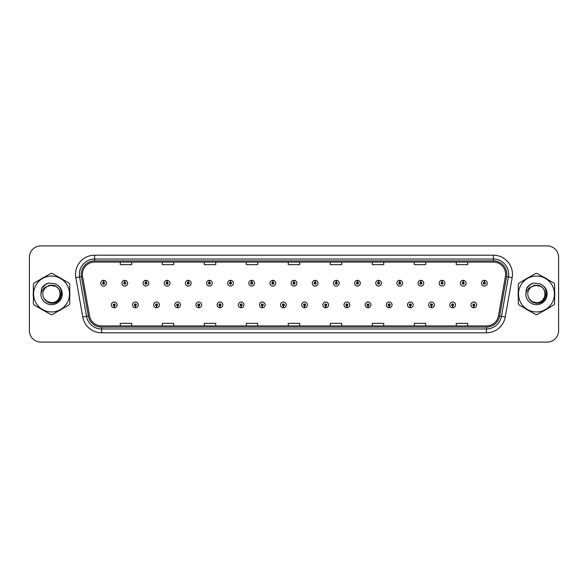 <?xml version="1.0" encoding="UTF-8"?>
<svg xmlns="http://www.w3.org/2000/svg" width="588" height="588" viewBox="0 0 588 588"><rect width="100%" height="100%" fill="white"/><g stroke="black" fill="none" stroke-linecap="round" stroke-linejoin="round"><path stroke-width="0.88" d="M135.314 305.834L135.233 307.744A2.866 2.866 0 0 0 135.483 307.744L135.394 305.834A0.956 0.956 0 0 0 136.306 304.885A0.956 0.956 0 0 0 135.358 303.93A0.956 0.956 0 0 0 134.402 304.885A0.956 0.956 0 0 0 135.314 305.834L135.336 305.26A0.382 0.382 0 0 1 134.975 304.885A0.382 0.382 0 0 1 135.358 304.503A0.382 0.382 0 0 1 135.74 304.885A0.382 0.382 0 0 1 135.372 305.26L135.394 305.834M156.467 305.834L156.386 307.744A2.866 2.866 0 0 0 156.636 307.744L156.548 305.834A0.956 0.956 0 0 0 157.459 304.885A0.956 0.956 0 0 0 156.511 303.93A0.956 0.956 0 0 0 155.555 304.885A0.956 0.956 0 0 0 156.467 305.834L156.489 305.26A0.382 0.382 0 0 1 156.129 304.885A0.382 0.382 0 0 1 156.511 304.503A0.382 0.382 0 0 1 156.886 304.885A0.382 0.382 0 0 1 156.526 305.26L156.548 305.834M177.62 305.834L177.532 307.744A2.866 2.866 0 0 0 177.782 307.744L177.701 305.834A0.956 0.956 0 0 0 178.612 304.885A0.956 0.956 0 0 0 177.657 303.93A0.956 0.956 0 0 0 176.709 304.885A0.956 0.956 0 0 0 177.62 305.834L177.642 305.26A0.382 0.382 0 0 1 177.275 304.885A0.382 0.382 0 0 1 177.657 304.503A0.382 0.382 0 0 1 178.039 304.885A0.382 0.382 0 0 1 177.679 305.26L177.701 305.834M198.773 305.834L198.685 307.744A2.866 2.866 0 0 0 198.935 307.744L198.854 305.834A0.956 0.956 0 0 0 199.766 304.885A0.956 0.956 0 0 0 198.81 303.93A0.956 0.956 0 0 0 197.855 304.885A0.956 0.956 0 0 0 198.773 305.834L198.795 305.26A0.382 0.382 0 0 1 198.428 304.885A0.382 0.382 0 0 1 198.81 304.503A0.382 0.382 0 0 1 199.192 304.885A0.382 0.382 0 0 1 198.832 305.26L198.854 305.834M219.927 305.834L219.839 307.744A2.866 2.866 0 0 0 220.088 307.744L220.008 305.834A0.956 0.956 0 0 0 220.919 304.885A0.956 0.956 0 0 0 219.963 303.93A0.956 0.956 0 0 0 219.008 304.885A0.956 0.956 0 0 0 219.927 305.834L219.949 305.26A0.382 0.382 0 0 1 219.581 304.885A0.382 0.382 0 0 1 219.963 304.503A0.382 0.382 0 0 1 220.346 304.885A0.382 0.382 0 0 1 219.986 305.26L220.008 305.834M241.08 305.834L240.992 307.744A2.866 2.866 0 0 0 241.242 307.744L241.161 305.834A0.956 0.956 0 0 0 242.072 304.885A0.956 0.956 0 0 0 241.117 303.93A0.956 0.956 0 0 0 240.161 304.885A0.956 0.956 0 0 0 241.08 305.834L241.102 305.26A0.382 0.382 0 0 1 240.735 304.885A0.382 0.382 0 0 1 241.117 304.503A0.382 0.382 0 0 1 241.499 304.885A0.382 0.382 0 0 1 241.131 305.26L241.161 305.834M262.226 305.834L262.145 307.744A2.866 2.866 0 0 0 262.395 307.744L262.314 305.834A0.956 0.956 0 0 0 263.226 304.885A0.956 0.956 0 0 0 262.27 303.93A0.956 0.956 0 0 0 261.315 304.885A0.956 0.956 0 0 0 262.226 305.834L262.255 305.26A0.382 0.382 0 0 1 261.888 304.885A0.382 0.382 0 0 1 262.27 304.503A0.382 0.382 0 0 1 262.652 304.885A0.382 0.382 0 0 1 262.285 305.26L262.314 305.834M283.379 305.834L283.298 307.744A2.866 2.866 0 0 0 283.548 307.744L283.467 305.834A0.956 0.956 0 0 0 284.379 304.885A0.956 0.956 0 0 0 283.423 303.93A0.956 0.956 0 0 0 282.468 304.885A0.956 0.956 0 0 0 283.379 305.834L283.409 305.26A0.382 0.382 0 0 1 283.041 304.885A0.382 0.382 0 0 1 283.423 304.503A0.382 0.382 0 0 1 283.806 304.885A0.382 0.382 0 0 1 283.438 305.26L283.467 305.834M304.533 305.834L304.452 307.744A2.866 2.866 0 0 0 304.702 307.744L304.621 305.834A0.956 0.956 0 0 0 305.532 304.885A0.956 0.956 0 0 0 304.577 303.93A0.956 0.956 0 0 0 303.621 304.885A0.956 0.956 0 0 0 304.533 305.834L304.562 305.26A0.382 0.382 0 0 1 304.194 304.885A0.382 0.382 0 0 1 304.577 304.503A0.382 0.382 0 0 1 304.959 304.885A0.382 0.382 0 0 1 304.591 305.26L304.621 305.834M325.686 305.834L325.605 307.744A2.866 2.866 0 0 0 325.855 307.744L325.774 305.834A0.956 0.956 0 0 0 326.685 304.885A0.956 0.956 0 0 0 325.73 303.93A0.956 0.956 0 0 0 324.774 304.885A0.956 0.956 0 0 0 325.686 305.834L325.715 305.26A0.382 0.382 0 0 1 325.348 304.885A0.382 0.382 0 0 1 325.73 304.503A0.382 0.382 0 0 1 326.112 304.885A0.382 0.382 0 0 1 325.745 305.26L325.774 305.834M346.839 305.834L346.758 307.744A2.866 2.866 0 0 0 347.008 307.744L346.92 305.834A0.956 0.956 0 0 0 347.839 304.885A0.956 0.956 0 0 0 346.883 303.93A0.956 0.956 0 0 0 345.928 304.885A0.956 0.956 0 0 0 346.839 305.834L346.869 305.26A0.382 0.382 0 0 1 346.501 304.885A0.382 0.382 0 0 1 346.883 304.503A0.382 0.382 0 0 1 347.265 304.885A0.382 0.382 0 0 1 346.898 305.26L346.92 305.834M367.992 305.834L367.912 307.744A2.866 2.866 0 0 0 368.161 307.744L368.073 305.834A0.956 0.956 0 0 0 368.992 304.885A0.956 0.956 0 0 0 368.037 303.93A0.956 0.956 0 0 0 367.081 304.885A0.956 0.956 0 0 0 367.992 305.834L368.014 305.26A0.382 0.382 0 0 1 367.654 304.885A0.382 0.382 0 0 1 368.037 304.503A0.382 0.382 0 0 1 368.419 304.885A0.382 0.382 0 0 1 368.051 305.26L368.073 305.834M389.146 305.834L389.065 307.744A2.866 2.866 0 0 0 389.315 307.744L389.227 305.834A0.956 0.956 0 0 0 390.145 304.885A0.956 0.956 0 0 0 389.19 303.93A0.956 0.956 0 0 0 388.234 304.885A0.956 0.956 0 0 0 389.146 305.834L389.168 305.26A0.382 0.382 0 0 1 388.808 304.885A0.382 0.382 0 0 1 389.19 304.503A0.382 0.382 0 0 1 389.572 304.885A0.382 0.382 0 0 1 389.205 305.26L389.227 305.834M410.299 305.834L410.218 307.744A2.866 2.866 0 0 0 410.468 307.744L410.38 305.834A0.956 0.956 0 0 0 411.291 304.885A0.956 0.956 0 0 0 410.343 303.93A0.956 0.956 0 0 0 409.388 304.885A0.956 0.956 0 0 0 410.299 305.834L410.321 305.26A0.382 0.382 0 0 1 409.961 304.885A0.382 0.382 0 0 1 410.343 304.503A0.382 0.382 0 0 1 410.725 304.885A0.382 0.382 0 0 1 410.358 305.26L410.38 305.834M431.452 305.834L431.364 307.744A2.866 2.866 0 0 0 431.614 307.744L431.533 305.834A0.956 0.956 0 0 0 432.445 304.885A0.956 0.956 0 0 0 431.489 303.93A0.956 0.956 0 0 0 430.541 304.885A0.956 0.956 0 0 0 431.452 305.834L431.474 305.26A0.382 0.382 0 0 1 431.114 304.885A0.382 0.382 0 0 1 431.489 304.503A0.382 0.382 0 0 1 431.871 304.885A0.382 0.382 0 0 1 431.511 305.26L431.533 305.834M452.606 305.834L452.517 307.744A2.866 2.866 0 0 0 452.767 307.744L452.686 305.834A0.956 0.956 0 0 0 453.598 304.885A0.956 0.956 0 0 0 452.642 303.93A0.956 0.956 0 0 0 451.694 304.885A0.956 0.956 0 0 0 452.606 305.834L452.628 305.26A0.382 0.382 0 0 1 452.26 304.885A0.382 0.382 0 0 1 452.642 304.503A0.382 0.382 0 0 1 453.025 304.885A0.382 0.382 0 0 1 452.664 305.26L452.686 305.834M473.759 305.834L473.671 307.744A2.866 2.866 0 0 0 473.921 307.744L473.84 305.834A0.956 0.956 0 0 0 474.751 304.885A0.956 0.956 0 0 0 473.796 303.93A0.956 0.956 0 0 0 472.84 304.885A0.956 0.956 0 0 0 473.759 305.834L473.781 305.26A0.382 0.382 0 0 1 473.413 304.885A0.382 0.382 0 0 1 473.796 304.503A0.382 0.382 0 0 1 474.178 304.885A0.382 0.382 0 0 1 473.818 305.26L473.84 305.834M114.16 305.834L114.079 307.744A2.866 2.866 0 0 0 114.329 307.744L114.241 305.834A0.956 0.956 0 0 0 115.16 304.885A0.956 0.956 0 0 0 114.204 303.93A0.956 0.956 0 0 0 113.249 304.885A0.956 0.956 0 0 0 114.16 305.834L114.182 305.26A0.382 0.382 0 0 1 113.822 304.885A0.382 0.382 0 0 1 114.204 304.503A0.382 0.382 0 0 1 114.587 304.885A0.382 0.382 0 0 1 114.219 305.26L114.241 305.834M124.818 282.24L124.906 280.336A2.866 2.866 0 0 0 124.656 280.336L124.737 282.24A0.956 0.956 0 0 0 123.825 283.195A0.956 0.956 0 0 0 124.781 284.151A0.956 0.956 0 0 0 125.729 283.195A0.956 0.956 0 0 0 124.818 282.24L124.796 282.813A0.382 0.382 0 0 1 125.163 283.195A0.382 0.382 0 0 1 124.781 283.578A0.382 0.382 0 0 1 124.399 283.195A0.382 0.382 0 0 1 124.759 282.813L124.737 282.24M145.971 282.24L146.059 280.336A2.866 2.866 0 0 0 145.809 280.336L145.89 282.24A0.956 0.956 0 0 0 144.979 283.195A0.956 0.956 0 0 0 145.934 284.151A0.956 0.956 0 0 0 146.882 283.195A0.956 0.956 0 0 0 145.971 282.24L145.949 282.813A0.382 0.382 0 0 1 146.309 283.195A0.382 0.382 0 0 1 145.934 283.578A0.382 0.382 0 0 1 145.552 283.195A0.382 0.382 0 0 1 145.912 282.813L145.89 282.24M167.124 282.24L167.205 280.336A2.866 2.866 0 0 0 166.955 280.336L167.043 282.24A0.956 0.956 0 0 0 166.132 283.195A0.956 0.956 0 0 0 167.08 284.151A0.956 0.956 0 0 0 168.036 283.195A0.956 0.956 0 0 0 167.124 282.24L167.102 282.813A0.382 0.382 0 0 1 167.462 283.195A0.382 0.382 0 0 1 167.08 283.578A0.382 0.382 0 0 1 166.705 283.195A0.382 0.382 0 0 1 167.066 282.813L167.043 282.24M188.278 282.24L188.358 280.336A2.866 2.866 0 0 0 188.109 280.336L188.197 282.24A0.956 0.956 0 0 0 187.285 283.195A0.956 0.956 0 0 0 188.234 284.151A0.956 0.956 0 0 0 189.189 283.195A0.956 0.956 0 0 0 188.278 282.24L188.256 282.813A0.382 0.382 0 0 1 188.616 283.195A0.382 0.382 0 0 1 188.234 283.578A0.382 0.382 0 0 1 187.851 283.195A0.382 0.382 0 0 1 188.219 282.813L188.197 282.24M209.431 282.24L209.512 280.336A2.866 2.866 0 0 0 209.262 280.336L209.35 282.24A0.956 0.956 0 0 0 208.431 283.195A0.956 0.956 0 0 0 209.387 284.151A0.956 0.956 0 0 0 210.342 283.195A0.956 0.956 0 0 0 209.431 282.24L209.409 282.813A0.382 0.382 0 0 1 209.769 283.195A0.382 0.382 0 0 1 209.387 283.578A0.382 0.382 0 0 1 209.005 283.195A0.382 0.382 0 0 1 209.372 282.813L209.35 282.24M230.584 282.24L230.665 280.336A2.866 2.866 0 0 0 230.415 280.336L230.503 282.24A0.956 0.956 0 0 0 229.585 283.195A0.956 0.956 0 0 0 230.54 284.151A0.956 0.956 0 0 0 231.496 283.195A0.956 0.956 0 0 0 230.584 282.24L230.555 282.813A0.382 0.382 0 0 1 230.922 283.195A0.382 0.382 0 0 1 230.54 283.578A0.382 0.382 0 0 1 230.158 283.195A0.382 0.382 0 0 1 230.525 282.813L230.503 282.24M251.737 282.24L251.818 280.336A2.866 2.866 0 0 0 251.568 280.336L251.649 282.24A0.956 0.956 0 0 0 250.738 283.195A0.956 0.956 0 0 0 251.693 284.151A0.956 0.956 0 0 0 252.649 283.195A0.956 0.956 0 0 0 251.737 282.24L251.708 282.813A0.382 0.382 0 0 1 252.076 283.195A0.382 0.382 0 0 1 251.693 283.578A0.382 0.382 0 0 1 251.311 283.195A0.382 0.382 0 0 1 251.679 282.813L251.649 282.24M272.891 282.24L272.972 280.336A2.866 2.866 0 0 0 272.722 280.336L272.803 282.24A0.956 0.956 0 0 0 271.891 283.195A0.956 0.956 0 0 0 272.847 284.151A0.956 0.956 0 0 0 273.802 283.195A0.956 0.956 0 0 0 272.891 282.24L272.861 282.813A0.382 0.382 0 0 1 273.229 283.195A0.382 0.382 0 0 1 272.847 283.578A0.382 0.382 0 0 1 272.464 283.195A0.382 0.382 0 0 1 272.832 282.813L272.803 282.24M294.044 282.24L294.125 280.336A2.866 2.866 0 0 0 293.875 280.336L293.956 282.24A0.956 0.956 0 0 0 293.044 283.195A0.956 0.956 0 0 0 294 284.151A0.956 0.956 0 0 0 294.956 283.195A0.956 0.956 0 0 0 294.044 282.24L294.015 282.813A0.382 0.382 0 0 1 294.382 283.195A0.382 0.382 0 0 1 294 283.578A0.382 0.382 0 0 1 293.618 283.195A0.382 0.382 0 0 1 293.985 282.813L293.956 282.24M315.197 282.24L315.278 280.336A2.866 2.866 0 0 0 315.028 280.336L315.109 282.24A0.956 0.956 0 0 0 314.198 283.195A0.956 0.956 0 0 0 315.153 284.151A0.956 0.956 0 0 0 316.109 283.195A0.956 0.956 0 0 0 315.197 282.24L315.168 282.813A0.382 0.382 0 0 1 315.536 283.195A0.382 0.382 0 0 1 315.153 283.578A0.382 0.382 0 0 1 314.771 283.195A0.382 0.382 0 0 1 315.139 282.813L315.109 282.24M336.351 282.24L336.432 280.336A2.866 2.866 0 0 0 336.182 280.336L336.262 282.24A0.956 0.956 0 0 0 335.351 283.195A0.956 0.956 0 0 0 336.307 284.151A0.956 0.956 0 0 0 337.262 283.195A0.956 0.956 0 0 0 336.351 282.24L336.321 282.813A0.382 0.382 0 0 1 336.689 283.195A0.382 0.382 0 0 1 336.307 283.578A0.382 0.382 0 0 1 335.924 283.195A0.382 0.382 0 0 1 336.292 282.813L336.262 282.24M357.497 282.24L357.585 280.336A2.866 2.866 0 0 0 357.335 280.336L357.416 282.24A0.956 0.956 0 0 0 356.504 283.195A0.956 0.956 0 0 0 357.46 284.151A0.956 0.956 0 0 0 358.415 283.195A0.956 0.956 0 0 0 357.497 282.24L357.475 282.813A0.382 0.382 0 0 1 357.842 283.195A0.382 0.382 0 0 1 357.46 283.578A0.382 0.382 0 0 1 357.078 283.195A0.382 0.382 0 0 1 357.445 282.813L357.416 282.24M378.65 282.24L378.738 280.336A2.866 2.866 0 0 0 378.488 280.336L378.569 282.24A0.956 0.956 0 0 0 377.658 283.195A0.956 0.956 0 0 0 378.613 284.151A0.956 0.956 0 0 0 379.569 283.195A0.956 0.956 0 0 0 378.65 282.24L378.628 282.813A0.382 0.382 0 0 1 378.995 283.195A0.382 0.382 0 0 1 378.613 283.578A0.382 0.382 0 0 1 378.231 283.195A0.382 0.382 0 0 1 378.591 282.813L378.569 282.24M399.803 282.24L399.891 280.336A2.866 2.866 0 0 0 399.642 280.336L399.722 282.24A0.956 0.956 0 0 0 398.811 283.195A0.956 0.956 0 0 0 399.766 284.151A0.956 0.956 0 0 0 400.715 283.195A0.956 0.956 0 0 0 399.803 282.24L399.781 282.813A0.382 0.382 0 0 1 400.149 283.195A0.382 0.382 0 0 1 399.766 283.578A0.382 0.382 0 0 1 399.384 283.195A0.382 0.382 0 0 1 399.744 282.813L399.722 282.24M420.957 282.24L421.045 280.336A2.866 2.866 0 0 0 420.795 280.336L420.876 282.24A0.956 0.956 0 0 0 419.964 283.195A0.956 0.956 0 0 0 420.92 284.151A0.956 0.956 0 0 0 421.868 283.195A0.956 0.956 0 0 0 420.957 282.24L420.935 282.813A0.382 0.382 0 0 1 421.295 283.195A0.382 0.382 0 0 1 420.92 283.578A0.382 0.382 0 0 1 420.538 283.195A0.382 0.382 0 0 1 420.898 282.813L420.876 282.24M442.11 282.24L442.191 280.336A2.866 2.866 0 0 0 441.941 280.336L442.029 282.24A0.956 0.956 0 0 0 441.118 283.195A0.956 0.956 0 0 0 442.066 284.151A0.956 0.956 0 0 0 443.021 283.195A0.956 0.956 0 0 0 442.11 282.24L442.088 282.813A0.382 0.382 0 0 1 442.448 283.195A0.382 0.382 0 0 1 442.066 283.578A0.382 0.382 0 0 1 441.691 283.195A0.382 0.382 0 0 1 442.051 282.813L442.029 282.24M463.263 282.24L463.344 280.336A2.866 2.866 0 0 0 463.094 280.336L463.182 282.24A0.956 0.956 0 0 0 462.271 283.195A0.956 0.956 0 0 0 463.219 284.151A0.956 0.956 0 0 0 464.175 283.195A0.956 0.956 0 0 0 463.263 282.24L463.241 282.813A0.382 0.382 0 0 1 463.601 283.195A0.382 0.382 0 0 1 463.219 283.578A0.382 0.382 0 0 1 462.837 283.195A0.382 0.382 0 0 1 463.204 282.813L463.182 282.24M484.416 282.24L484.497 280.336A2.866 2.866 0 0 0 484.247 280.336L484.336 282.24A0.956 0.956 0 0 0 483.417 283.195A0.956 0.956 0 0 0 484.372 284.151A0.956 0.956 0 0 0 485.328 283.195A0.956 0.956 0 0 0 484.416 282.24L484.394 282.813A0.382 0.382 0 0 1 484.755 283.195A0.382 0.382 0 0 1 484.372 283.578A0.382 0.382 0 0 1 483.99 283.195A0.382 0.382 0 0 1 484.358 282.813L484.336 282.24M103.664 282.24L103.753 280.336A2.866 2.866 0 0 0 103.503 280.336L103.584 282.24A0.956 0.956 0 0 0 102.672 283.195A0.956 0.956 0 0 0 103.628 284.151A0.956 0.956 0 0 0 104.583 283.195A0.956 0.956 0 0 0 103.664 282.24L103.642 282.813A0.382 0.382 0 0 1 104.01 283.195A0.382 0.382 0 0 1 103.628 283.578A0.382 0.382 0 0 1 103.245 283.195A0.382 0.382 0 0 1 103.606 282.813L103.584 282.24M33.215 294A18.331 18.331 0 0 0 33.362 296.286A18.331 18.331 0 0 1 33.362 291.714A18.331 18.331 0 0 0 33.215 294M40.476 308.604A18.331 18.331 0 0 0 44.431 310.89A18.331 18.331 0 0 1 40.476 308.604M58.66 310.89A18.331 18.331 0 0 0 62.615 308.604A18.331 18.331 0 0 1 58.66 310.89M69.729 296.286A18.331 18.331 0 0 0 69.729 291.714A18.331 18.331 0 0 1 69.729 296.286M518.131 294A18.331 18.331 0 0 0 518.271 296.286A18.331 18.331 0 0 1 518.271 291.714A18.331 18.331 0 0 0 518.131 294M525.385 308.604A18.331 18.331 0 0 0 529.34 310.89A18.331 18.331 0 0 1 525.385 308.604M543.569 310.89A18.331 18.331 0 0 0 547.524 308.604A18.331 18.331 0 0 1 543.569 310.89M554.638 296.286A18.331 18.331 0 0 0 554.638 291.714A18.331 18.331 0 0 1 554.638 296.286M82.393 274.295A12.216 12.216 0 0 1 94.617 262.079L493.383 262.079A12.216 12.216 0 0 1 505.415 276.419L498.47 315.822A12.216 12.216 0 0 1 486.438 325.921L101.562 325.921A12.216 12.216 0 0 1 89.53 315.822L82.585 276.419A12.216 12.216 0 0 1 82.393 274.295M81.21 274.295A13.406 13.406 0 0 0 81.416 276.625L88.362 316.028A13.406 13.406 0 0 0 101.562 327.104L486.438 327.104A13.406 13.406 0 0 0 499.638 316.028L506.584 276.625A13.406 13.406 0 0 0 493.383 260.896L94.617 260.896A13.406 13.406 0 0 0 81.21 274.295M75.815 277.617A19.088 19.088 0 0 1 94.617 255.207L493.383 255.207A19.088 19.088 0 0 1 512.185 277.617L505.239 317.02A19.088 19.088 0 0 1 486.438 332.793L101.562 332.793A19.088 19.088 0 0 1 82.761 317.02L75.815 277.617L79.571 276.948A15.273 15.273 0 0 1 94.617 259.029L493.383 259.029A15.273 15.273 0 0 1 508.429 276.948L501.476 316.351A15.273 15.273 0 0 1 486.438 328.971L101.562 328.971A15.273 15.273 0 0 1 86.524 316.351L79.571 276.948A15.273 15.273 0 0 1 79.343 274.295M62.615 279.396A18.331 18.331 0 0 0 58.66 277.11A18.331 18.331 0 0 1 62.615 279.396M44.431 277.11A18.331 18.331 0 0 0 40.476 279.396A18.331 18.331 0 0 1 44.431 277.11M547.524 279.396A18.331 18.331 0 0 0 543.569 277.11A18.331 18.331 0 0 1 547.524 279.396M529.34 277.11A18.331 18.331 0 0 0 525.385 279.396A18.331 18.331 0 0 1 529.34 277.11M558.6 257.346A11.451 11.451 0 0 0 547.149 245.894L40.851 245.894A11.451 11.451 0 0 0 29.4 257.346L29.4 330.654A11.451 11.451 0 0 0 40.851 342.106L547.149 342.106A11.451 11.451 0 0 0 558.6 330.654L558.6 257.346L558.6 330.654M288.274 262.079L288.274 264.666L299.726 264.666L299.726 262.079M246.269 262.079L246.269 264.666L257.728 264.666L257.728 262.079M204.271 262.079L204.271 264.666L215.73 264.666L215.73 262.079M162.273 262.079L162.273 264.666L173.725 264.666L173.725 262.079M120.275 262.079L120.275 264.666L131.727 264.666L131.727 262.079M330.272 262.079L330.272 264.666L341.731 264.666L341.731 262.079M372.27 262.079L372.27 264.666L383.729 264.666L383.729 262.079M414.275 262.079L414.275 264.666L425.727 264.666L425.727 262.079M456.273 262.079L456.273 264.666L467.725 264.666L467.725 262.079M299.726 325.921L299.726 323.334L288.274 323.334L288.274 325.921M257.728 325.921L257.728 323.334L246.269 323.334L246.269 325.921M215.73 325.921L215.73 323.334L204.271 323.334L204.271 325.921M173.725 325.921L173.725 323.334L162.273 323.334L162.273 325.921M131.727 325.921L131.727 323.334L120.275 323.334L120.275 325.921M341.731 325.921L341.731 323.334L330.272 323.334L330.272 325.921M383.729 325.921L383.729 323.334L372.27 323.334L372.27 325.921M425.727 325.921L425.727 323.334L414.275 323.334L414.275 325.921M467.725 325.921L467.725 323.334L456.273 323.334L456.273 325.921M29.4 257.346L29.4 330.654M547.149 245.894L40.851 245.894M40.851 342.106L547.149 342.106M106.487 283.195A2.866 2.866 0 0 0 103.753 280.336A2.866 2.866 0 0 1 106.487 283.195A2.866 2.866 0 0 1 103.628 286.055A2.866 2.866 0 0 1 100.761 283.195A2.866 2.866 0 0 1 103.503 280.336M111.338 304.885A2.866 2.866 0 0 0 114.079 307.744A2.866 2.866 0 0 1 111.338 304.885A2.866 2.866 0 0 1 114.204 302.019A2.866 2.866 0 0 1 117.063 304.885A2.866 2.866 0 0 1 114.329 307.744M127.64 283.195A2.866 2.866 0 0 0 124.906 280.336A2.866 2.866 0 0 1 127.64 283.195A2.866 2.866 0 0 1 124.781 286.055A2.866 2.866 0 0 1 121.914 283.195A2.866 2.866 0 0 1 124.656 280.336M148.793 283.195A2.866 2.866 0 0 0 146.059 280.336A2.866 2.866 0 0 1 148.793 283.195A2.866 2.866 0 0 1 145.934 286.055A2.866 2.866 0 0 1 143.068 283.195A2.866 2.866 0 0 1 145.809 280.336M169.947 283.195A2.866 2.866 0 0 0 167.205 280.336A2.866 2.866 0 0 1 169.947 283.195A2.866 2.866 0 0 1 167.08 286.055A2.866 2.866 0 0 1 164.221 283.195A2.866 2.866 0 0 1 166.955 280.336M191.1 283.195A2.866 2.866 0 0 0 188.358 280.336A2.866 2.866 0 0 1 191.1 283.195A2.866 2.866 0 0 1 188.234 286.055A2.866 2.866 0 0 1 185.374 283.195A2.866 2.866 0 0 1 188.109 280.336L188.175 281.858M132.491 304.885A2.866 2.866 0 0 0 135.233 307.744A2.866 2.866 0 0 1 132.491 304.885A2.866 2.866 0 0 1 135.358 302.019A2.866 2.866 0 0 1 138.217 304.885A2.866 2.866 0 0 1 135.483 307.744M153.644 304.885A2.866 2.866 0 0 0 156.386 307.744A2.866 2.866 0 0 1 153.644 304.885A2.866 2.866 0 0 1 156.511 302.019A2.866 2.866 0 0 1 159.37 304.885A2.866 2.866 0 0 1 156.636 307.744M174.798 304.885A2.866 2.866 0 0 0 177.532 307.744A2.866 2.866 0 0 1 174.798 304.885A2.866 2.866 0 0 1 177.657 302.019A2.866 2.866 0 0 1 180.523 304.885A2.866 2.866 0 0 1 177.782 307.744L177.716 306.216M61.556 293.28L58.161 299.542M55.794 286.378L49.605 285.129L44.093 288.238M546.465 293.28L543.069 299.542M540.703 286.378L534.514 285.129L529.002 288.238M60.27 293.684A8.732 8.732 0 0 0 47.18 286.444C42.902 289.487 41.814 293.412 43.909 298.226L44.026 298.432A8.732 8.732 0 0 0 51.546 302.732C62.806 303.276 62.806 284.724 51.546 285.268L47.18 286.444L51.546 285.268C62.806 284.724 62.806 303.276 51.546 302.732A8.732 8.732 0 0 0 60.277 294C59.755 288.701 56.845 285.79 51.546 285.268C62.806 284.724 62.806 303.276 51.546 302.732C62.806 303.276 62.806 284.724 51.546 285.268C62.806 284.724 62.806 303.276 51.546 302.732C62.806 303.276 62.806 284.724 51.546 285.268C62.806 284.724 62.806 303.276 51.546 302.732L47.18 301.556L44.026 298.432L47.18 301.556L51.546 302.732L47.18 301.556L44.026 298.432L47.18 301.556L51.546 302.732L47.18 301.556L44.026 298.432L47.18 301.556L51.546 302.732L47.18 301.556L44.026 298.432C45.695 301.379 48.201 302.982 51.546 303.239C63.217 304.216 65.04 285.614 53.787 283.57L48.37 283.1C45.357 284.026 43.086 285.864 41.55 288.612L40.881 294.228A10.665 10.665 0 0 0 51.546 304.665A10.665 10.665 0 0 0 53.787 283.57M51.546 311.949A17.949 17.949 0 0 0 69.494 294A17.949 17.949 0 0 0 51.546 276.051A17.949 17.949 0 0 0 33.597 294A17.949 17.949 0 0 0 51.546 311.949M51.546 314.617A20.617 20.617 0 0 0 52.222 314.609L69.053 304.885A20.617 20.617 0 0 0 69.729 303.717L69.729 284.283A20.617 20.617 0 0 0 69.053 283.115L52.222 273.391A20.617 20.617 0 0 0 50.869 273.391L34.038 283.115A20.617 20.617 0 0 0 33.362 284.283L33.362 303.717A20.617 20.617 0 0 0 34.038 304.885L50.869 314.609A20.617 20.617 0 0 0 51.546 314.617M40.881 294.228C41.498 290.472 43.6 287.877 47.18 286.444M48.312 283.115L45.871 284.166L41.55 288.612L45.871 284.166L48.312 283.115L45.871 284.166L41.564 288.598L45.871 284.166L48.312 283.115L45.871 284.166L41.564 288.598L45.871 284.166L48.312 283.115L45.871 284.166L41.55 288.612L45.871 284.166L48.37 283.1L44.445 285.136M545.179 293.684A8.732 8.732 0 0 0 532.089 286.444C527.811 289.487 526.723 293.412 528.818 298.226L528.935 298.432A8.732 8.732 0 0 0 536.454 302.732C547.715 303.276 547.715 284.724 536.454 285.268L532.089 286.444L536.454 285.268C547.715 284.724 547.715 303.276 536.454 302.732A8.732 8.732 0 0 0 545.186 294C544.664 288.701 541.754 285.79 536.454 285.268C547.715 284.724 547.715 303.276 536.454 302.732C547.715 303.276 547.715 284.724 536.454 285.268C547.715 284.724 547.715 303.276 536.454 302.732C547.715 303.276 547.715 284.724 536.454 285.268C547.715 284.724 547.715 303.276 536.454 302.732L532.089 301.556L528.935 298.432L532.089 301.556L536.454 302.732L532.089 301.556L528.935 298.432L532.089 301.556L536.454 302.732L532.089 301.556L528.935 298.432L532.089 301.556L536.454 302.732L532.089 301.556L528.935 298.432C530.604 301.379 533.11 302.982 536.454 303.239C548.126 304.216 549.949 285.614 538.696 283.57L533.279 283.1C530.266 284.026 527.995 285.864 526.458 288.612L525.79 294.228A10.665 10.665 0 0 0 536.454 304.665A10.665 10.665 0 0 0 538.696 283.57M536.454 311.949A17.949 17.949 0 0 0 554.403 294A17.949 17.949 0 0 0 536.454 276.051A17.949 17.949 0 0 0 518.506 294A17.949 17.949 0 0 0 536.454 311.949M536.454 314.617A20.617 20.617 0 0 0 537.131 314.609L553.962 304.885A20.617 20.617 0 0 0 554.638 303.717L554.638 284.283A20.617 20.617 0 0 0 553.962 283.115L537.131 273.391A20.617 20.617 0 0 0 535.778 273.391L518.947 283.115A20.617 20.617 0 0 0 518.271 284.283L518.271 303.717A20.617 20.617 0 0 0 518.947 304.885L535.778 314.609A20.617 20.617 0 0 0 536.454 314.617M525.79 294.228C526.407 290.472 528.509 287.877 532.089 286.444M533.22 283.115L530.78 284.166L526.458 288.612L530.78 284.166L533.22 283.115L530.78 284.166L526.473 288.598L530.78 284.166L533.22 283.115L530.78 284.166L526.473 288.598L530.78 284.166L533.22 283.115L530.78 284.166L526.458 288.612L530.78 284.166L533.279 283.1L529.354 285.136M212.253 283.195A2.866 2.866 0 0 0 209.512 280.336A2.866 2.866 0 0 1 212.253 283.195A2.866 2.866 0 0 1 209.387 286.055A2.866 2.866 0 0 1 206.528 283.195A2.866 2.866 0 0 1 209.262 280.336L209.328 281.858M233.407 283.195A2.866 2.866 0 0 0 230.665 280.336A2.866 2.866 0 0 1 233.407 283.195A2.866 2.866 0 0 1 230.54 286.055A2.866 2.866 0 0 1 227.681 283.195A2.866 2.866 0 0 1 230.415 280.336L230.481 281.858M254.56 283.195A2.866 2.866 0 0 0 251.818 280.336A2.866 2.866 0 0 1 254.56 283.195A2.866 2.866 0 0 1 251.693 286.055A2.866 2.866 0 0 1 248.834 283.195A2.866 2.866 0 0 1 251.568 280.336L251.635 281.858M195.951 304.885A2.866 2.866 0 0 0 198.685 307.744A2.866 2.866 0 0 1 195.951 304.885A2.866 2.866 0 0 1 198.81 302.019A2.866 2.866 0 0 1 201.677 304.885A2.866 2.866 0 0 1 198.935 307.744L198.869 306.216M217.104 304.885A2.866 2.866 0 0 0 219.839 307.744A2.866 2.866 0 0 1 217.104 304.885A2.866 2.866 0 0 1 219.963 302.019A2.866 2.866 0 0 1 222.83 304.885A2.866 2.866 0 0 1 220.088 307.744L220.022 306.216M238.258 304.885A2.866 2.866 0 0 0 240.992 307.744A2.866 2.866 0 0 1 238.258 304.885A2.866 2.866 0 0 1 241.117 302.019A2.866 2.866 0 0 1 243.983 304.885A2.866 2.866 0 0 1 241.242 307.744L241.176 306.216M275.713 283.195A2.866 2.866 0 0 0 272.972 280.336A2.866 2.866 0 0 1 275.713 283.195A2.866 2.866 0 0 1 272.847 286.055A2.866 2.866 0 0 1 269.98 283.195A2.866 2.866 0 0 1 272.722 280.336L272.788 281.858M296.866 283.195A2.866 2.866 0 0 0 294.125 280.336A2.866 2.866 0 0 1 296.866 283.195A2.866 2.866 0 0 1 294 286.055A2.866 2.866 0 0 1 291.134 283.195A2.866 2.866 0 0 1 293.875 280.336L293.941 281.858M318.02 283.195A2.866 2.866 0 0 0 315.278 280.336A2.866 2.866 0 0 1 318.02 283.195A2.866 2.866 0 0 1 315.153 286.055A2.866 2.866 0 0 1 312.287 283.195A2.866 2.866 0 0 1 315.028 280.336M339.166 283.195A2.866 2.866 0 0 0 336.432 280.336A2.866 2.866 0 0 1 339.166 283.195A2.866 2.866 0 0 1 336.307 286.055A2.866 2.866 0 0 1 333.44 283.195A2.866 2.866 0 0 1 336.182 280.336M360.319 283.195A2.866 2.866 0 0 0 357.585 280.336A2.866 2.866 0 0 1 360.319 283.195A2.866 2.866 0 0 1 357.46 286.055A2.866 2.866 0 0 1 354.593 283.195A2.866 2.866 0 0 1 357.335 280.336M259.411 304.885A2.866 2.866 0 0 0 262.145 307.744A2.866 2.866 0 0 1 259.411 304.885A2.866 2.866 0 0 1 262.27 302.019A2.866 2.866 0 0 1 265.137 304.885A2.866 2.866 0 0 1 262.395 307.744L262.329 306.216M280.557 304.885A2.866 2.866 0 0 0 283.298 307.744A2.866 2.866 0 0 1 280.557 304.885A2.866 2.866 0 0 1 283.423 302.019A2.866 2.866 0 0 1 286.29 304.885A2.866 2.866 0 0 1 283.548 307.744L283.482 306.216M301.71 304.885A2.866 2.866 0 0 0 304.452 307.744A2.866 2.866 0 0 1 301.71 304.885A2.866 2.866 0 0 1 304.577 302.019A2.866 2.866 0 0 1 307.443 304.885A2.866 2.866 0 0 1 304.702 307.744M322.863 304.885A2.866 2.866 0 0 0 325.605 307.744A2.866 2.866 0 0 1 322.863 304.885A2.866 2.866 0 0 1 325.73 302.019A2.866 2.866 0 0 1 328.589 304.885A2.866 2.866 0 0 1 325.855 307.744M344.017 304.885A2.866 2.866 0 0 0 346.758 307.744A2.866 2.866 0 0 1 344.017 304.885A2.866 2.866 0 0 1 346.883 302.019A2.866 2.866 0 0 1 349.742 304.885A2.866 2.866 0 0 1 347.008 307.744M381.472 283.195A2.866 2.866 0 0 0 378.738 280.336A2.866 2.866 0 0 1 381.472 283.195A2.866 2.866 0 0 1 378.613 286.055A2.866 2.866 0 0 1 375.747 283.195A2.866 2.866 0 0 1 378.488 280.336M402.626 283.195A2.866 2.866 0 0 0 399.891 280.336A2.866 2.866 0 0 1 402.626 283.195A2.866 2.866 0 0 1 399.766 286.055A2.866 2.866 0 0 1 396.9 283.195A2.866 2.866 0 0 1 399.642 280.336M423.779 283.195A2.866 2.866 0 0 0 421.045 280.336A2.866 2.866 0 0 1 423.779 283.195A2.866 2.866 0 0 1 420.92 286.055A2.866 2.866 0 0 1 418.053 283.195A2.866 2.866 0 0 1 420.795 280.336M444.932 283.195A2.866 2.866 0 0 0 442.191 280.336A2.866 2.866 0 0 1 444.932 283.195A2.866 2.866 0 0 1 442.066 286.055A2.866 2.866 0 0 1 439.207 283.195A2.866 2.866 0 0 1 441.941 280.336M466.086 283.195A2.866 2.866 0 0 0 463.344 280.336A2.866 2.866 0 0 1 466.086 283.195A2.866 2.866 0 0 1 463.219 286.055A2.866 2.866 0 0 1 460.36 283.195A2.866 2.866 0 0 1 463.094 280.336M487.239 283.195A2.866 2.866 0 0 0 484.497 280.336A2.866 2.866 0 0 1 487.239 283.195A2.866 2.866 0 0 1 484.372 286.055A2.866 2.866 0 0 1 481.513 283.195A2.866 2.866 0 0 1 484.247 280.336M365.17 304.885A2.866 2.866 0 0 0 367.912 307.744A2.866 2.866 0 0 1 365.17 304.885A2.866 2.866 0 0 1 368.037 302.019A2.866 2.866 0 0 1 370.896 304.885A2.866 2.866 0 0 1 368.161 307.744M386.323 304.885A2.866 2.866 0 0 0 389.065 307.744A2.866 2.866 0 0 1 386.323 304.885A2.866 2.866 0 0 1 389.19 302.019A2.866 2.866 0 0 1 392.049 304.885A2.866 2.866 0 0 1 389.315 307.744M407.477 304.885A2.866 2.866 0 0 0 410.218 307.744A2.866 2.866 0 0 1 407.477 304.885A2.866 2.866 0 0 1 410.343 302.019A2.866 2.866 0 0 1 413.202 304.885A2.866 2.866 0 0 1 410.468 307.744M428.63 304.885A2.866 2.866 0 0 0 431.364 307.744A2.866 2.866 0 0 1 428.63 304.885A2.866 2.866 0 0 1 431.489 302.019A2.866 2.866 0 0 1 434.356 304.885A2.866 2.866 0 0 1 431.614 307.744M449.783 304.885A2.866 2.866 0 0 0 452.517 307.744A2.866 2.866 0 0 1 449.783 304.885A2.866 2.866 0 0 1 452.642 302.019A2.866 2.866 0 0 1 455.509 304.885A2.866 2.866 0 0 1 452.767 307.744M470.937 304.885A2.866 2.866 0 0 0 473.671 307.744A2.866 2.866 0 0 1 470.937 304.885A2.866 2.866 0 0 1 473.796 302.019A2.866 2.866 0 0 1 476.662 304.885A2.866 2.866 0 0 1 473.921 307.744M493.383 255.207L493.383 260.896M79.571 276.948L81.416 276.625M101.562 332.793L101.562 327.104M486.438 327.104L486.438 332.793M499.638 316.028L505.239 317.02M82.761 317.02L88.362 316.028M506.584 276.625L512.185 277.617M94.617 255.207L94.617 260.896"/></g></svg>

